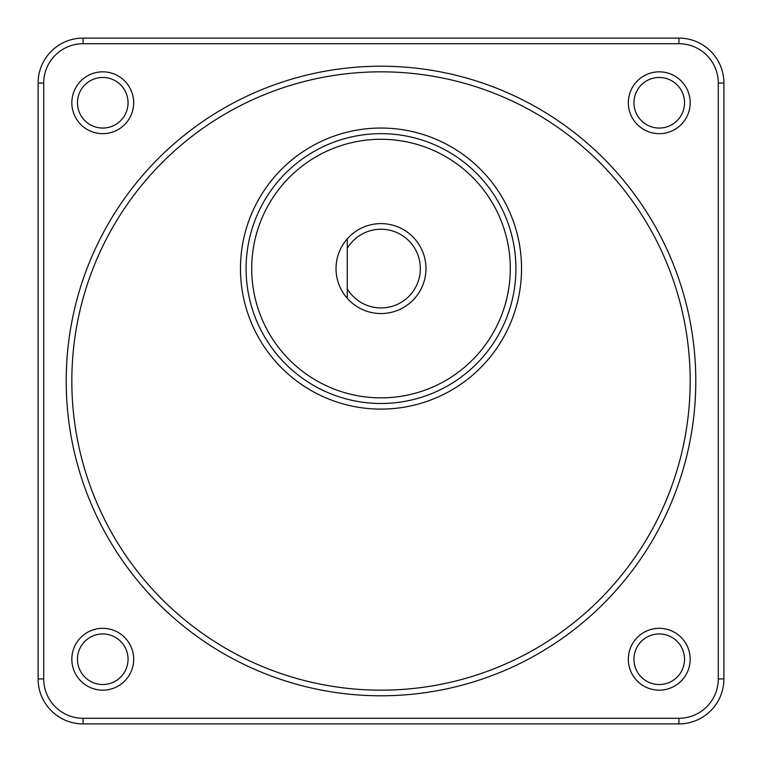<?xml version="1.0" encoding="UTF-8"?>
<svg xmlns="http://www.w3.org/2000/svg" width="762" height="762" viewBox="0 0 762 762"><rect width="100%" height="100%" fill="white"/><g stroke="black" fill="none" stroke-linecap="round" stroke-linejoin="round"><path stroke-width="1.14" d="M83.068 38.1A44.968 44.968 0 0 0 38.1 83.068A44.968 44.968 0 0 1 83.068 38.1L678.932 38.1A44.968 44.968 0 0 1 723.9 83.068L723.9 678.932A44.968 44.968 0 0 1 678.932 723.9L83.068 723.9A44.968 44.968 0 0 1 38.1 678.932L38.1 83.068A44.968 44.968 0 0 1 83.068 38.1L83.068 43.72A39.348 39.348 0 0 0 43.72 83.068L43.72 678.932A39.348 39.348 0 0 0 83.068 718.28L678.932 718.28A39.348 39.348 0 0 0 718.28 678.932L718.28 83.068A39.348 39.348 0 0 0 678.932 43.72L83.068 43.72M381 229.229A39.348 39.348 0 0 0 347.272 248.307L347.272 238.83A44.968 44.968 0 0 1 425.968 268.576A44.968 44.968 0 0 1 347.272 298.323L347.272 238.83A44.968 44.968 0 0 0 347.272 298.323L347.272 288.846A39.348 39.348 0 0 0 420.348 268.576A39.348 39.348 0 0 0 381 229.229M102.756 71.838A30.918 30.918 0 0 1 133.674 102.756A30.918 30.918 0 0 1 102.756 133.674A30.918 30.918 0 0 1 71.838 102.756A30.918 30.918 0 0 1 102.756 71.838M102.756 128.054A25.298 25.298 0 0 0 128.054 102.756A25.298 25.298 0 0 0 102.756 77.467A25.298 25.298 0 0 0 77.467 102.756A25.298 25.298 0 0 0 102.756 128.054M659.244 71.838A30.918 30.918 0 0 1 690.162 102.756A30.918 30.918 0 0 1 659.244 133.674A30.918 30.918 0 0 1 628.326 102.756A30.918 30.918 0 0 1 659.244 71.838M659.244 128.054A25.298 25.298 0 0 0 684.533 102.756A25.298 25.298 0 0 0 659.244 77.467A25.298 25.298 0 0 0 633.946 102.756A25.298 25.298 0 0 0 659.244 128.054M102.756 628.326A30.918 30.918 0 0 1 133.674 659.244A30.918 30.918 0 0 1 102.756 690.162A30.918 30.918 0 0 1 71.838 659.244A30.918 30.918 0 0 1 102.756 628.326M102.756 684.533A25.298 25.298 0 0 0 128.054 659.244A25.298 25.298 0 0 0 102.756 633.946A25.298 25.298 0 0 0 77.467 659.244A25.298 25.298 0 0 0 102.756 684.533M659.244 628.326A30.918 30.918 0 0 1 690.162 659.244A30.918 30.918 0 0 1 659.244 690.162A30.918 30.918 0 0 1 628.326 659.244A30.918 30.918 0 0 1 659.244 628.326M659.244 684.533A25.298 25.298 0 0 0 684.533 659.244A25.298 25.298 0 0 0 659.244 633.946A25.298 25.298 0 0 0 633.946 659.244A25.298 25.298 0 0 0 659.244 684.533M381 403.489A134.912 134.912 0 0 1 246.088 268.576A134.912 134.912 0 0 1 381 133.664A134.912 134.912 0 0 1 515.912 268.576A134.912 134.912 0 0 1 381 403.489A134.912 134.912 0 0 0 515.912 268.576A134.912 134.912 0 0 0 381 133.664M381 695.792A314.792 314.792 0 0 0 695.792 381A314.792 314.792 0 0 0 381 66.208A314.792 314.792 0 0 0 66.208 381A314.792 314.792 0 0 0 381 695.792M381 690.172A309.172 309.172 0 0 0 690.172 381A309.172 309.172 0 0 0 381 71.828A309.172 309.172 0 0 0 71.828 381A309.172 309.172 0 0 0 381 690.172M381 139.284A129.292 129.292 0 0 0 251.708 268.576A129.292 129.292 0 0 0 381 397.859A129.292 129.292 0 0 0 510.292 268.576A129.292 129.292 0 0 0 381 139.284M381 128.045A140.532 140.532 0 0 1 521.532 268.576A140.532 140.532 0 0 1 381 409.108A140.532 140.532 0 0 1 240.468 268.576A140.532 140.532 0 0 1 381 128.045M718.28 678.932L723.9 678.932A44.968 44.968 0 0 1 678.932 723.9L678.932 718.28M83.068 718.28L83.068 723.9A44.968 44.968 0 0 1 38.1 678.932L43.72 678.932M678.932 43.72L678.932 38.1A44.968 44.968 0 0 1 723.9 83.068L718.28 83.068M38.1 83.068L43.72 83.068"/></g></svg>
